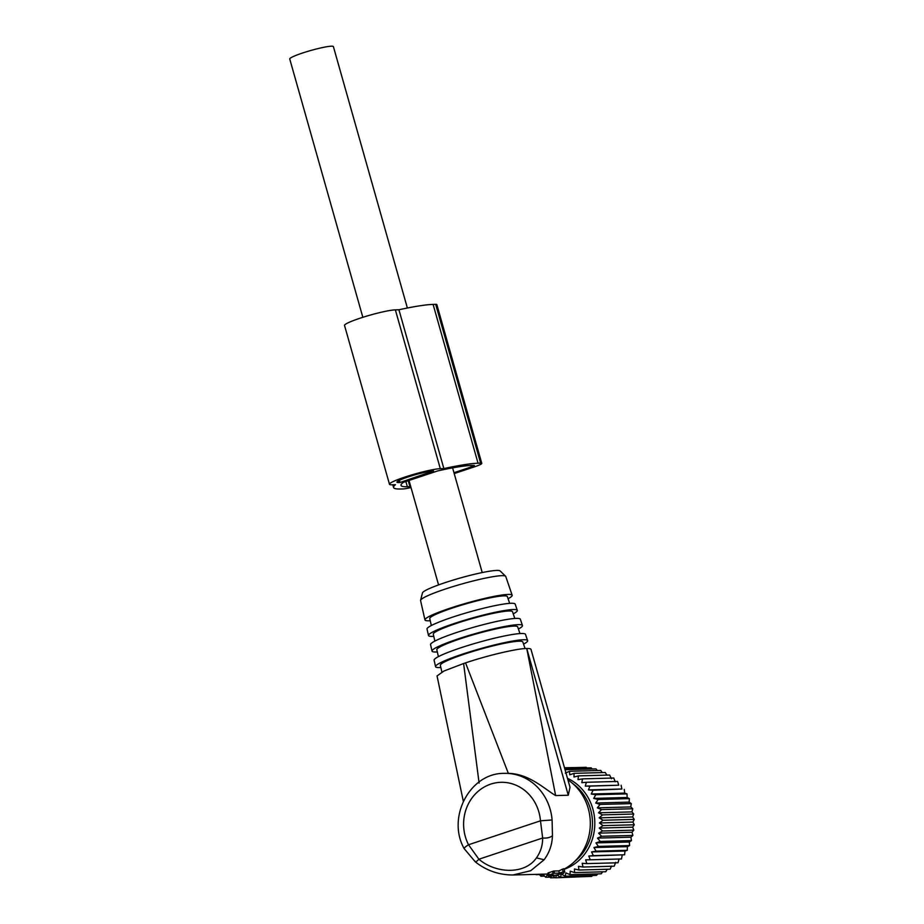 <?xml version="1.0" encoding="UTF-8"?>
<svg xmlns="http://www.w3.org/2000/svg" width="924" height="924" viewBox="0 0 924 924"><rect width="100%" height="100%" fill="white"/><g stroke="black" fill="none" stroke-linecap="round" stroke-linejoin="round"><path stroke-width="1.39" d="M362.843 317.313L289.743 58.986A22.684 2.437 -15.8 0 1 306.583 51.732A22.684 2.437 -15.8 0 1 331.416 46.2A22.684 2.437 -15.8 0 1 333.402 46.627L407.368 308.004M602.229 772.579L600.716 770.443L569.507 771.286L569.75 774.832L574.07 773.342L605.278 772.499L606.837 775.109M597.366 770.535L595.992 768.884L565.049 769.715M565.326 773.111L569.507 771.286M611.457 778.736L609.644 775.04L578.436 775.883L578.02 779.648L582.547 778.874L581.808 782.686L586.382 782.281L585.296 786.116L589.893 786.093L588.461 789.904L593.035 790.251L591.268 794.016L595.807 794.721L593.705 798.405L598.151 799.468L595.726 803.025L600.069 804.446L597.331 807.842L601.524 809.597L598.498 812.797L602.517 814.887L599.202 817.856L603.026 820.246L599.457 822.972L603.049 825.629L599.26 828.077L602.598 830.988L598.602 833.136L601.663 836.278L597.481 838.103L600.254 841.429L595.934 842.919L598.394 846.407L593.947 847.539L596.096 851.154L591.568 851.928L593.37 855.636L588.796 856.04L590.263 859.805L585.666 859.84L586.798 863.617L582.212 863.282L582.998 867.035L578.47 866.331L578.921 870.038L610.129 869.184L611.584 866.088M615.234 781.785L613.767 778.02L582.547 778.874M585.296 786.116L618.722 785.215L617.59 781.438L586.382 782.281M618.722 785.215L589.893 786.093M588.461 789.904L621.887 789.004L621.101 785.238M621.887 789.004L593.035 790.251M591.268 794.016L624.693 793.104L624.254 789.408M624.693 793.104L627.015 793.878L595.807 794.721M593.705 798.405L627.13 797.493L627.015 793.878M627.13 797.493L629.36 798.625L598.151 799.468M595.726 803.025L629.152 802.113L629.36 798.625M629.152 802.113L631.277 803.603L600.069 804.446M597.331 807.842L630.757 806.929L631.277 803.603M630.757 806.929L632.732 808.754L601.524 809.597M598.498 812.797L631.924 811.896L632.732 808.754M631.924 811.896L633.725 814.032L602.517 814.887M599.202 817.856L632.64 816.955L633.725 814.032M632.64 816.955L634.234 819.392L603.026 820.246M599.457 822.972L632.894 822.06L634.234 819.392M632.894 822.06L634.257 824.786L603.049 825.629M599.26 828.077L632.686 827.176L634.257 824.786M632.686 827.176L633.806 830.145L602.598 830.988M598.602 833.136L632.028 832.235L633.806 830.145M632.028 832.235L632.871 835.423L601.663 836.278M597.481 838.103L630.907 837.19L632.871 835.423M630.907 837.19L631.462 840.586L600.254 841.429M595.934 842.919L629.36 842.018L631.462 840.586M629.36 842.018L629.602 845.564L598.394 846.407M593.947 847.539L627.384 846.638L629.602 845.564M627.384 846.638L627.304 850.311L596.096 851.154M591.568 851.928L624.994 851.027L627.304 850.311M624.994 851.027L624.589 854.792L593.37 855.636M588.796 856.04L624.589 854.792M622.222 855.139L621.482 858.962L590.263 859.805M619.103 858.927L618.006 862.773L586.798 863.617M615.65 862.369L614.217 866.192L582.998 867.035M581.473 767.44L564.495 767.775M586.971 767.948L586.232 767.313L564.529 767.902M592.272 768.987L591.141 767.832L564.714 768.549M567.475 778.297A48.602 44.502 88.4 0 1 594.617 818.676A48.602 44.502 88.4 0 1 574.901 863.674A48.602 44.502 88.4 0 1 564.102 869.322M574.07 773.342L573.989 777.015L578.436 775.883M607.207 869.265L605.786 871.725L574.578 872.579L570.235 871.147L570.027 874.635L565.834 872.88L565.315 876.206L561.295 874.127L560.487 877.269L556.675 874.878L555.578 877.8L553.037 875.917M602.598 871.817L601.247 873.792L570.027 874.635M597.724 873.896L596.534 875.363L565.315 876.206M592.607 875.467L591.695 876.414L560.487 877.269M587.248 876.541L555.578 877.8M539.258 874.277L540.898 876.229L542.677 874.139L545.738 877.28L547.308 874.889L549.156 876.506M549.306 876.633L550.646 877.8L551.432 876.229M578.921 870.038L574.462 868.964L574.578 872.579M555.416 877.673L550.646 877.8M549.919 877.165L545.738 877.28M544.606 876.125L540.898 876.229M539.512 874.578L536.163 874.67M549.249 874.878L548.637 872.718L548.094 872.972L548.637 872.718A50.912 46.616 -91.6 0 0 552.506 871.424L553.118 873.596L548.625 875.167L553.615 875.063L549.191 876.61L563.536 873.388L564.726 871.563L563.929 868.71L562.473 869.184L563.224 871.863L564.737 871.551M563.224 871.863L559.424 873.122L554.527 873.261L553.903 871.032L552.506 871.424M553.118 873.596L554.527 873.261M553.903 871.032L558.789 870.905L559.424 873.122M558.789 870.905A50.912 46.616 -91.6 0 0 562.473 869.184M564.056 869.126A50.912 46.616 -91.6 0 0 573.226 862.762A50.912 46.616 -91.6 0 0 577.142 858.87A50.912 46.616 -91.6 0 0 571.044 782.143A50.912 46.616 -91.6 0 0 567.913 779.856M573.226 862.762L576.634 859.736A47.205 43.22 -91.6 0 0 580.26 856.121A47.205 43.22 -91.6 0 0 574.613 784.984L571.044 782.143M570.016 787.294L568.272 795.229L555.636 795.576L526.749 648.498A48.695 5.232 -15.8 0 1 531 649.41L570.016 787.294M548.267 873.908A50.912 46.616 -91.6 0 1 545.068 874.116L512.889 874.993L530.676 870.731L544.12 859.759C549.376 852.69 552.148 844.663 552.46 835.689L552.102 819.969A50.912 46.616 -91.6 0 0 504.296 773.365L508.339 773.353C529.256 773.781 544.629 789.108 555.636 795.576M508.339 773.353L465.546 662.878C487.722 655.416 516.863 648.579 526.518 648.498M479.106 783.09L463.605 663.524L465.546 662.878M463.605 663.524L443.924 671.032L437.04 675.941M552.102 819.969L540.471 820.812L542.665 838.01L478.898 859.228L468.526 844.755A8.859 1.652 -27.1 0 0 464.206 848.694C446.511 817.521 469.877 772.799 504.296 773.365M552.46 835.689C550.254 837.571 546.985 838.345 542.665 838.01C542.677 845.414 540.598 852.044 536.428 857.876C525.213 874.531 496.257 873.965 478.898 859.228C476.38 861.838 475.167 862.542 475.259 861.364M525.075 648.567L522.822 641.972A42.851 4.608 164.2 0 0 482.282 648.694A42.851 4.608 164.2 0 0 440.448 664.841A42.851 4.608 164.2 0 0 440.355 665.315L441.88 672.025M440.863 667.544A47.84 5.14 -15.8 0 1 435.562 666.666A47.84 5.14 -15.8 0 1 435.654 666.135A47.84 5.14 -15.8 0 1 482.363 648.117A47.84 5.14 -15.8 0 1 527.616 640.621A47.84 5.14 -15.8 0 1 527.535 641.198A47.84 5.14 -15.8 0 1 523.562 644.144M527.616 640.621L525.49 634.361A47.494 5.105 164.2 0 0 480.561 641.81A47.494 5.105 164.2 0 0 434.188 659.69A47.494 5.105 164.2 0 0 434.095 660.221L435.562 666.666M519.958 633.564L517.671 626.853A42.007 4.516 164.2 0 0 477.927 633.437A42.007 4.516 164.2 0 0 436.913 649.26A42.007 4.516 164.2 0 0 436.821 649.734L438.392 656.641M437.329 651.94A46.997 5.047 -15.8 0 1 432.028 651.085A46.997 5.047 -15.8 0 1 432.12 650.565A46.997 5.047 -15.8 0 1 478.008 632.859A46.997 5.047 -15.8 0 1 522.464 625.49A46.997 5.047 -15.8 0 1 522.383 626.068A46.997 5.047 -15.8 0 1 518.399 629.001M522.464 625.49L520.339 619.23A46.65 5.013 164.2 0 0 476.207 626.553A46.65 5.013 164.2 0 0 430.653 644.12A46.65 5.013 164.2 0 0 430.561 644.64L432.028 651.085M514.807 618.456L512.52 611.734A41.164 4.424 164.2 0 0 473.573 618.191A41.164 4.424 164.2 0 0 433.368 633.691A41.164 4.424 164.2 0 0 433.287 634.153L434.858 641.083M433.783 636.336A46.154 4.955 -15.8 0 1 428.493 635.504A46.154 4.955 -15.8 0 1 428.586 634.996A46.154 4.955 -15.8 0 1 473.654 617.613A46.154 4.955 -15.8 0 1 517.313 610.371A46.154 4.955 -15.8 0 1 517.232 610.937A46.154 4.955 -15.8 0 1 513.236 613.859M517.313 610.371L515.176 604.111A45.807 4.92 164.2 0 0 471.852 611.295A45.807 4.92 164.2 0 0 427.119 628.551A45.807 4.92 164.2 0 0 427.027 629.059L428.493 635.504M509.655 603.36L507.357 596.604A40.333 4.331 164.2 0 0 469.207 602.933A40.333 4.331 164.2 0 0 429.833 618.121A40.333 4.331 164.2 0 0 429.752 618.572L431.335 625.525M430.249 620.732A45.311 4.863 -15.8 0 1 424.959 619.923A45.311 4.863 -15.8 0 1 425.052 619.426A45.311 4.863 -15.8 0 1 469.288 602.356A45.311 4.863 -15.8 0 1 512.162 595.252A45.311 4.863 -15.8 0 1 512.081 595.807A45.311 4.863 -15.8 0 1 508.073 598.717M512.162 595.252L505.763 576.472A44.271 4.759 164.2 0 0 505.601 576.241A44.271 4.759 164.2 0 0 462.67 583.749A44.271 4.759 164.2 0 0 420.651 600.092A44.271 4.759 164.2 0 0 420.57 600.3A44.271 4.759 164.2 0 0 420.57 600.577L424.959 619.923M505.601 576.241L500.138 570.951A40.437 4.343 164.2 0 0 460.914 577.812A40.437 4.343 164.2 0 0 422.545 592.734A40.437 4.343 164.2 0 0 422.464 592.931L420.57 600.3M411.007 487.526A13.283 1.432 -15.8 0 1 403.176 488.923L400.589 488.992A80.33 8.628 -15.8 0 1 393.566 487.479A80.33 8.628 -15.8 0 1 395.46 484.696L391.903 484.788A27.674 2.968 -15.8 0 1 389.478 484.268A27.674 2.968 -15.8 0 1 410.025 475.433A27.674 2.968 -15.8 0 1 440.309 468.687L395.368 309.863A27.674 2.968 -15.8 0 0 365.084 316.609A27.674 2.968 -15.8 0 0 344.537 325.456L389.478 484.268M440.309 468.687L443.867 468.584A80.33 8.628 -15.8 0 1 478.043 463.224L480.63 463.155A13.283 1.432 -15.8 0 1 481.785 463.398A13.283 1.432 -15.8 0 1 474.347 466.874L454.215 473.573M398.683 482.536A19.924 2.137 -15.8 0 1 396.939 482.155A19.924 2.137 -15.8 0 1 411.723 475.791A19.924 2.137 -15.8 0 1 433.529 470.94L400.011 482.501L398.683 482.536L398.221 480.93M453.973 472.707L471.228 466.955A5.532 0.589 -15.8 0 0 474.335 465.511A5.532 0.589 -15.8 0 0 473.85 465.407L471.263 465.477A72.58 7.796 -15.8 0 0 437.618 470.94L403.488 482.293A72.58 7.796 -15.8 0 0 401.016 485.377A72.58 7.796 -15.8 0 0 407.368 486.74L405.879 481.496M410.741 486.59A5.532 0.589 -15.8 0 1 409.944 486.671L407.368 486.74M480.63 463.155L435.689 304.331A13.283 1.432 -15.8 0 1 436.844 304.585L481.785 463.398M435.689 304.331L433.102 304.4A80.33 8.628 -15.8 0 0 398.925 309.771L395.368 309.863M443.867 468.584L398.925 309.771M400.011 482.501L399.399 480.318M549.815 876.322L549.48 875.167M548.094 872.972L548.694 875.097M564.726 871.528L563.929 868.745M568.272 795.229L526.749 648.498M474.486 794.917A42.054 38.508 -91.6 0 0 468.526 844.755L540.471 820.812A42.054 38.508 -91.6 0 0 514.991 784.788A42.054 38.508 -91.6 0 0 474.486 794.917M544.12 859.759L536.428 857.876M478.043 463.224L433.102 304.4M409.944 486.671L408.258 480.699M471.228 466.955L470.813 465.488M438.565 584.915L409.009 480.457M482.224 572.568L452.598 467.867M549.191 876.61L548.787 875.19M548.625 875.167L548.001 872.961M463.317 801.281L437.04 675.894M512.889 874.993C498.868 874.924 486.347 870.558 475.34 861.896L464.206 848.694M393.566 487.479L392.792 484.765"/></g></svg>
